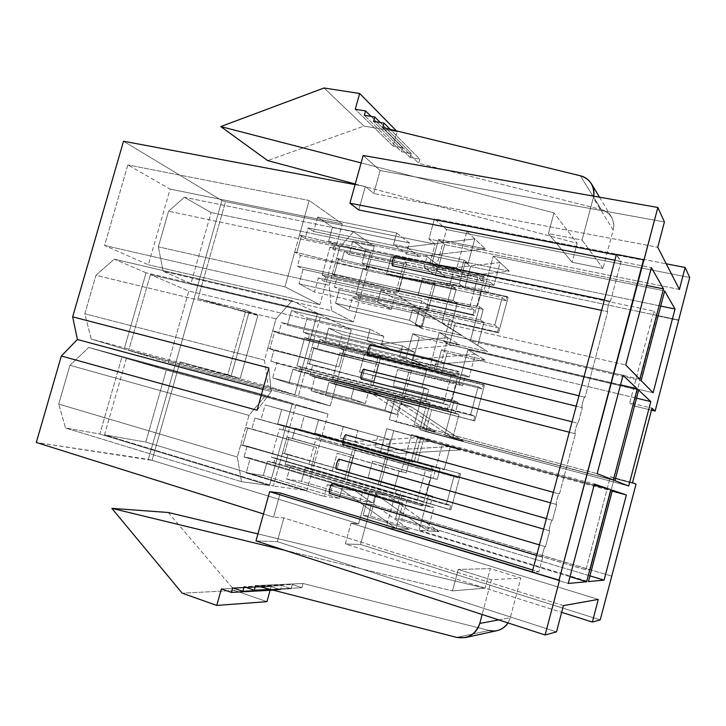 <?xml version="1.0" encoding="UTF-8"?>
<svg xmlns="http://www.w3.org/2000/svg" width="726" height="726" viewBox="0 0 726 726"><rect width="100%" height="100%" fill="white"/><g stroke="black" fill="none" stroke-linecap="round" stroke-linejoin="round"><path stroke-width="0.54" stroke-dasharray="3.63 2.72" d="M263.484 513.935L273.548 517.103L280.245 492.981L273.548 517.103L263.484 513.935M536.632 555.454L542.64 557.269C540.915 558.466 544.736 544.781 545.507 546.705L549.7 530.878L545.507 546.705L539.427 544.908L545.507 546.705C544.618 544.845 540.861 559.056 542.712 557.278L538.846 571.861L532.212 572.142L559.537 580.274L532.267 571.943L538.846 571.861L532.775 570.01L538.846 571.861L542.712 557.278L330.257 493.589L332.953 483.797L330.257 493.589M549.655 530.869L543.62 529.118L549.655 530.869C547.921 532.158 551.706 518.31 552.486 520.333L556.67 504.543L552.486 520.333L546.406 518.591L552.486 520.333C551.633 518.346 547.885 532.521 549.7 530.878L336.991 469.132L339.686 459.358L336.991 469.132M556.651 504.543L550.58 502.837L556.651 504.543C554.909 505.913 558.666 491.901 559.456 494.025L575.4 433.803L559.456 494.025L553.366 492.337L559.456 494.025C558.639 491.91 554.891 506.049 556.67 504.543L343.716 444.729L346.393 434.983L343.716 444.729M575.4 433.803L569.293 432.233L575.4 433.803C573.785 435.055 577.215 421.416 578.105 423.331L582.306 407.703L576.199 406.188L582.306 407.703L578.168 423.349C577.442 420.899 573.721 434.938 575.4 433.803M364.434 369.452L361.766 379.144L364.434 369.452L578.105 423.331M368.436 354.941L371.095 345.277L585.065 397.276L607.735 311.681L601.6 310.365L607.735 311.681L585.065 397.276C584.376 394.699 580.673 408.711 582.306 407.703C580.755 408.865 584.067 395.416 584.984 397.24L371.095 345.277L368.436 354.941M392.957 265.861L395.597 256.269L610.466 301.344L621.039 261.414L614.895 260.207L621.039 261.414L616.283 254.962L643.908 260.335L616.855 255.071L616.428 254.427L621.039 261.414L610.466 301.344C609.904 298.313 606.228 312.198 607.735 311.681C606.382 312.534 609.314 299.702 610.312 301.245L395.597 256.269L392.957 265.861M358.807 209.986L365.323 186.546L355.078 184.622L365.323 186.546L373.763 193.506L657.747 247.248L373.763 193.506L380.125 170.537L664.417 221.92L380.125 170.537L363.181 155.473L380.125 170.537L373.763 193.506L365.323 186.546L358.807 209.986M123.52 141.243L221.902 200.558L148.367 459.34L36.3 442.47L152.07 460.32L180.021 361.884L227.801 374.643L245.951 310.193L197.989 298.622L225.523 201.656L435.164 244.154L429.728 264.037L653.845 311.1L629.76 402.812L651.993 408.184L629.76 402.812L653.845 311.1L429.728 264.037L435.872 268.72L656.649 315.338L653.845 311.1L656.649 315.338L435.872 268.72L446.563 229.616L689.7 277.495L446.563 229.616L434.438 218.835L666.241 263.81L434.438 218.835L428.912 238.99L435.164 244.154L225.523 201.656L221.902 200.558L123.52 141.243M127.858 164.92L104.571 245.47L148.376 264.781L170.075 189.087L127.858 164.92L170.075 189.087L148.376 264.781L104.571 245.47L284.973 286.852L294.711 252.076L300.428 255.434L297.433 266.124L303.06 269.301L299.012 283.793L314.44 292.006L318.36 277.94L324.395 281.343L325.584 277.069L322.162 275.109L329.94 247.176L333.298 249.336L334.486 245.079L328.588 241.232L332.481 227.229L317.661 217.065L313.623 231.485L308.123 227.91L305.147 238.573L299.484 235.024L309.158 200.485L342.336 223.926L319.857 304.72L284.973 286.852L319.857 304.72L148.376 264.781L319.857 304.72L342.336 223.926L170.075 189.087L342.336 223.926L309.158 200.485L127.858 164.92L309.158 200.485L284.973 286.852L104.571 245.47L127.858 164.92M146.08 272.776L114.227 259.164L95.95 275.299L84.833 313.768L91.204 339.024L124.21 349.061L146.08 272.776L124.21 349.061L91.204 339.024L268.184 386.332L264.455 360.114L267.84 348.026L273.874 350.349L270.852 361.14L276.787 363.299L272.704 377.919L288.984 383.355L292.932 369.171L299.312 371.485L300.51 367.175L296.898 365.831L304.738 337.663L308.287 339.205L309.485 334.904L303.25 332.145L307.189 318.024L291.516 310.601L287.451 325.157L281.643 322.58L278.63 333.343L272.658 330.829L276.016 318.841L292.106 300.755L317.48 313.26L294.81 394.744L268.184 386.332L294.81 394.744L124.21 349.061L294.81 394.744L317.48 313.26L146.08 272.776L317.48 313.26L292.106 300.755L114.227 259.164L146.08 272.776M121.895 357.128L88.763 347.464L69.941 365.287L58.733 404.083L65.54 427.986L99.852 434.012L121.895 357.128L99.852 434.012L65.54 427.986L241.522 481.701L237.311 457.035L240.723 444.838L247.085 446.109L244.036 456.999L250.288 458.115L246.168 472.871L263.311 475.485L267.304 461.173L274.011 462.38L275.218 458.033L271.415 457.316L279.329 428.921L283.067 429.828L284.274 425.5L277.704 423.839L281.67 409.6L265.144 404.963L261.042 419.637L254.917 418.094L251.886 428.948L245.588 427.487L248.973 415.39L265.662 395.38L292.415 403.357L269.555 485.512L241.522 481.701L269.555 485.512L99.852 434.012L269.555 485.512L292.415 403.357L121.895 357.128L292.415 403.357L265.662 395.38L88.763 347.464L121.895 357.128M126.388 358.435L104.499 434.829L145.817 442.089L166.308 370.079L126.388 358.435L166.308 370.079L145.817 442.089L104.499 434.829L273.339 486.03L282.468 453.178L287.95 454.267L285.146 464.377L290.536 465.348L286.734 479.06L301.562 481.32L305.247 467.989L311.073 469.041L312.198 464.985L308.895 464.368L316.209 437.896L319.467 438.695L320.583 434.656L314.875 433.213L318.551 419.946L304.248 415.934L300.464 429.583L295.183 428.249L292.378 438.332L286.951 437.07L296.026 404.427L328.016 413.974L306.835 490.585L273.339 486.03L306.835 490.585L145.817 442.089L306.835 490.585L328.016 413.974L166.308 370.079L328.016 413.974L296.026 404.427L126.388 358.435L296.026 404.427L273.339 486.03L104.499 434.829L126.388 358.435M150.4 274.619L128.674 350.422L168.459 362.519L188.796 291.035L150.4 274.619L188.796 291.035L168.459 362.519L128.674 350.422L298.404 395.879L307.461 363.299L312.661 365.296L309.875 375.324L315.002 377.193L311.227 390.788L325.321 395.488L328.978 382.266L334.514 384.281L335.621 380.261L332.481 379.09L339.75 352.836L342.835 354.17L343.942 350.159L338.534 347.763L342.173 334.604L328.606 328.17L324.849 341.71L319.83 339.487L317.053 349.487L311.908 347.327L320.901 314.957L351.257 329.913L330.239 405.934L298.404 395.879L330.239 405.934L168.459 362.519L330.239 405.934L351.257 329.913L188.796 291.035L351.257 329.913L320.901 314.957L150.4 274.619L320.901 314.957L298.404 395.879L128.674 350.422L150.4 274.619M211.112 212.582L184.359 197.263L168.568 211.202L158.359 246.831L163.187 271.306L190.929 283.539L211.112 212.582L190.929 283.539L163.187 271.306L331.582 310.737L329.15 285.291L332.245 274.156L337.173 277.06L334.414 286.997L339.269 289.747L335.53 303.232L348.888 310.338L352.518 297.224L357.764 300.183L358.871 296.199L355.894 294.484L363.1 268.429L366.022 270.308L367.129 266.333L361.993 262.993L365.614 249.925L352.763 241.123L349.034 254.554L344.287 251.459L341.529 261.378L336.646 258.32L339.723 247.276L353.489 231.803L374.307 246.513L353.453 321.945L331.582 310.737L353.453 321.945L190.929 283.539L353.453 321.945L374.307 246.513L211.112 212.582L374.307 246.513L353.489 231.803L184.359 197.263L211.112 212.582M632.518 482.672L610.339 476.755L585.882 569.892L364.207 503.463L358.635 523.827L152.07 460.32L358.635 523.827L351.039 523.228L598.278 599.404L351.039 523.228L345.349 543.974L561.652 612.345L345.349 543.974L360.513 544.491L600.211 619.895L360.513 544.491L371.476 504.37L364.207 503.463L585.882 569.892L589.884 569.728L371.476 504.37L611.982 576.199L590.283 569.71L585.882 569.892L610.339 476.755L614.26 478.325L590.283 569.71L614.26 478.325L610.339 476.755L632.518 482.672M508.127 297.37L507.084 296.489L505.949 300.664L502.22 297.569L494.796 325.094L498.617 327.88L497.482 332.063L498.562 332.835L508.127 297.37L498.562 332.835L455.247 322.943L449.358 344.605L443.767 341.338L487.627 351.665L477.726 345.394L483.933 322.435L480.367 319.894L483.207 309.421L479.587 306.717L470.366 340.784L487.627 351.665L470.366 340.784L641.149 380.624L470.366 340.784L479.587 306.717L477.427 306.236L481.946 289.547L484.115 290.01L487.672 292.896L422.478 278.829L418.058 294.983L483.207 309.421L480.367 319.894L483.933 322.435L477.726 345.394L424.665 312.443L412.45 309.675L409.528 320.329L421.134 327.145L423.966 316.781L435.872 319.504L447.706 326.845L449.748 319.349L352.518 297.224L348.888 310.338L421.134 327.145L348.888 310.338L335.53 303.232L409.528 320.329L335.53 303.232L339.269 289.747L483.933 322.435L339.269 289.747L334.414 286.997L480.367 319.894L334.414 286.997L337.173 277.06L398.665 290.681L403.075 274.646L341.529 261.378L344.287 251.459L490.504 282.441L487.672 292.896L490.504 282.441L344.287 251.459L349.034 254.554L493.961 285.372L490.504 282.441L493.961 285.372L349.034 254.554L352.763 241.123L426.997 256.532L424.093 267.141L436.335 269.727L500.123 262.567L493.961 285.372L500.123 262.567L493.281 256.169L484.115 290.01L493.281 256.169L664.68 290.935L493.281 256.169L509.244 271.17L465.321 262.086L470.575 266.524L660.714 306.063L470.575 266.524L464.731 288.013L508.127 297.37L464.731 288.013L459.386 283.893L461.418 276.425L447.198 277.985L435.255 275.444L438.077 265.126L426.997 256.532L352.763 241.123L365.614 249.925L438.077 265.126L365.614 249.925L361.993 262.993L459.386 283.893L361.993 262.993L367.129 266.333L463.56 287.106L367.129 266.333L366.022 270.308L505.949 300.664L507.084 296.489L463.56 287.106L507.084 296.489L508.127 297.37M484.578 277.423L483.371 276.397L482.146 280.889L477.826 277.296L469.786 306.926L474.223 310.147L472.998 314.657L474.25 315.547L484.578 277.423L474.25 315.547L428.068 305.183L421.715 328.451L415.236 324.667L462.026 335.53L450.519 328.234L457.253 303.459L453.088 300.5L456.164 289.184L451.944 286.026L441.916 322.843L462.026 335.53L441.916 322.843L625.748 365.015L441.916 322.843L451.944 286.026L449.621 285.527L454.53 267.495L456.854 267.985L461.019 271.342L391.332 256.695L386.531 274.092L456.164 289.184L453.088 300.5L457.253 303.459L450.519 328.234L393.909 293.095L380.887 290.191L377.729 301.671L391.178 309.566L394.236 298.431L406.914 301.281L419.501 309.095L421.706 301.027L318.36 277.94L314.44 292.006L391.178 309.566L314.44 292.006L299.012 283.793L377.729 301.671L299.012 283.793L303.06 269.301L457.253 303.459L303.06 269.301L297.433 266.124L453.088 300.5L297.433 266.124L300.428 255.434L365.859 269.618L370.632 252.339L305.147 238.573L308.123 227.91L464.086 260.062L461.019 271.342L464.086 260.062L308.123 227.91L313.623 231.485L468.116 263.474L464.086 260.062L468.116 263.474L313.623 231.485L317.661 217.065L396.65 232.992L393.51 244.408L406.56 247.094L474.804 238.89L468.116 263.474L474.804 238.89L466.809 231.412L456.854 267.985L466.809 231.412L651.385 267.631L466.809 231.412L485.422 248.891L438.54 239.48L444.621 244.608L646.684 285.472L444.621 244.608L438.313 267.676L484.578 277.423L438.313 267.676L432.133 262.921L434.329 254.89L419.156 256.668L406.442 254.018L409.482 242.947L396.65 232.992L317.661 217.065L332.481 227.229L409.482 242.947L332.481 227.229L328.588 241.232L432.133 262.921L328.588 241.232L334.486 245.079L436.961 266.633L334.486 245.079L333.298 249.336L482.146 280.889L483.371 276.397L436.961 266.633L483.371 276.397L484.578 277.423M484.451 385.197L483.316 384.608L482.182 388.827L478.153 386.767L470.666 414.528L474.786 416.261L473.651 420.481L474.813 420.953L484.451 385.197L474.813 420.953L431.661 409.727L425.735 431.562L419.755 429.601L463.433 441.317L452.77 437.714L459.032 414.555L455.175 412.994L458.042 402.431L454.14 400.725L444.829 435.092L463.433 441.317L444.829 435.092L614.913 480.639L444.829 435.092L454.14 400.725L451.98 400.171L456.536 383.337L458.696 383.873L462.553 385.76L397.639 369.579L393.174 385.86L458.042 402.431L455.175 412.994L459.032 414.555L452.77 437.714L399.999 402.712L387.838 399.536L384.898 410.29L397.249 414.555L400.099 404.119L411.96 407.213L423.73 415L425.781 407.44L328.978 382.266L325.321 395.488L397.249 414.555L325.321 395.488L311.227 390.788L384.898 410.29L311.227 390.788L315.002 377.193L459.032 414.555L315.002 377.193L309.875 375.324L455.175 412.994L309.875 375.324L312.661 365.296L373.872 380.932L378.319 364.761L317.053 349.487L319.83 339.487L465.402 375.215L462.553 385.76L465.402 375.215L319.83 339.487L324.849 341.71L469.132 377.175L465.402 375.215L469.132 377.175L324.849 341.71L328.606 328.17L402.513 345.957L399.581 356.657L411.769 359.633L475.358 354.179L469.132 377.175L475.358 354.179L467.943 349.732L458.696 383.873L467.943 349.732L638.662 390.107L467.943 349.732L485.231 360.15L441.49 349.714L447.116 352.854L636.548 398.184L447.116 352.854L441.236 374.516L484.451 385.197L441.236 374.516L435.509 371.694L437.551 364.162L423.376 365.36L411.488 362.437L414.328 352.046L402.513 345.957L328.606 328.17L342.173 334.604L414.328 352.046L342.173 334.604L338.534 347.763L435.509 371.694L338.534 347.763L343.942 350.159L439.974 373.899L343.942 350.159L342.835 354.17L482.182 388.827L483.316 384.608L439.974 373.899L484.451 385.197M458.995 371.857L457.689 371.177L456.454 375.705L451.781 373.327L443.668 403.22L448.459 405.226L447.225 409.773L448.577 410.317L458.995 371.857L448.577 410.317L402.594 398.42L396.187 421.888L389.272 419.619L435.845 432.079L423.43 427.886L430.219 402.885L425.726 401.061L428.83 389.644L424.274 387.648L414.147 424.819L435.845 432.079L414.147 424.819L597.135 473.688L414.147 424.819L424.274 387.648L421.96 387.058L426.915 368.853L429.229 369.425L433.731 371.63L364.379 354.515L359.542 372.075L428.83 389.644L425.726 401.061L430.219 402.885L423.43 427.886L367.175 390.352L354.215 386.994L351.021 398.574L365.35 403.529L368.436 392.303L381.059 395.579L393.565 403.901L395.788 395.77L292.932 369.171L288.984 383.355L365.35 403.529L288.984 383.355L272.704 377.919L351.021 398.574L272.704 377.919L276.787 363.299L430.219 402.885L276.787 363.299L270.852 361.14L425.726 401.061L270.852 361.14L273.874 350.349L338.969 366.857L343.788 349.424L278.63 333.343L281.643 322.58L436.834 360.241L433.731 371.63L436.834 360.241L281.643 322.58L287.451 325.157L441.19 362.528L436.834 360.241L441.19 362.528L287.451 325.157L291.516 310.601L370.124 329.268L366.948 340.793L379.934 343.933L447.942 337.717L441.19 362.528L447.942 337.717L439.284 332.517L429.229 369.425L439.284 332.517L623.035 375.315L439.284 332.517L459.449 344.668L412.776 333.679L419.292 337.318L620.521 384.844L419.292 337.318L412.931 360.586L458.995 371.857L412.931 360.586L406.306 357.319L408.52 349.224L393.401 350.576L380.751 347.5L383.818 336.329L370.124 329.268L291.516 310.601L307.189 318.024L383.818 336.329L307.189 318.024L303.25 332.145L406.306 357.319L303.25 332.145L309.485 334.904L411.479 359.869L309.485 334.904L308.287 339.205L456.454 375.705L457.689 371.177L411.479 359.869L458.995 371.857M460.583 473.751L459.367 473.461L458.224 477.708L453.886 476.71L446.327 504.706L450.764 505.369L449.612 509.625L450.864 509.797L460.583 473.751L450.864 509.797L407.894 497.21L401.914 519.226L395.552 518.6L439.039 531.722L427.596 530.833L433.912 507.474L429.774 506.911L432.651 496.248L428.458 495.549L419.074 530.225L439.039 531.722L419.074 530.225L588.432 581.58L419.074 530.225L428.458 495.549L426.307 494.923L430.908 477.944L437.206 479.432L372.583 461.092L368.082 477.517L432.651 496.248L429.774 506.911L433.912 507.474L427.596 530.833L375.124 493.725L363.027 490.159L360.051 500.994L373.173 502.691L376.05 492.164L387.856 495.64L399.554 503.88L401.623 496.248L305.247 467.989L301.562 481.32L373.173 502.691L301.562 481.32L286.734 479.06L360.051 500.994L286.734 479.06L290.536 465.348L433.912 507.474L290.536 465.348L285.146 464.377L429.774 506.911L285.146 464.377L287.95 454.267L348.87 471.945L353.353 455.638L292.378 438.332L295.183 428.249L440.083 468.796L437.206 479.432L440.083 468.796L295.183 428.249L444.103 469.767L300.464 429.583L304.248 415.934L377.819 436.126L374.87 446.907L386.994 450.292L450.374 446.581L444.103 469.767L450.374 446.581L442.388 444.112L433.059 478.552L442.388 444.112L612.399 490.213L442.388 444.112L461.028 449.875L417.459 438.05L612.163 491.103L423.476 439.883L417.541 461.718L460.583 473.751L411.433 460.22L413.493 452.625L399.364 453.441L387.53 450.147L390.388 439.666L304.248 415.934L390.388 439.666L318.551 419.946L314.875 433.213L416.198 461.391L320.583 434.656L319.467 438.695L458.224 477.708L459.367 473.461L416.198 461.391L460.583 473.751M433.186 467.136L431.77 466.791L430.536 471.365L425.5 470.212L417.323 500.377L422.468 501.149L421.225 505.741L422.668 505.931L433.186 467.136L422.668 505.931L376.912 492.464L370.441 516.132L363.064 515.406L409.419 529.499L396.087 528.464L402.948 503.227L398.111 502.564L401.242 491.039L396.332 490.222L386.114 527.748L409.419 529.499L386.114 527.748L568.24 583.459L386.114 527.748L396.332 490.222L394.036 489.56L399.046 471.183L406.188 472.862L337.182 453.224L332.299 470.947L401.242 491.039L398.111 502.564L402.948 503.227L396.087 528.464L340.195 488.489L327.299 484.669L324.077 496.348L339.305 498.317L342.418 486.992L354.978 490.712L367.401 499.552L369.652 491.348L267.304 461.173L263.311 475.485L339.305 498.317L263.311 475.485L246.168 472.871L324.077 496.348L246.168 472.871L250.288 458.115L402.948 503.227L250.288 458.115L244.036 456.999L398.111 502.564L244.036 456.999L247.085 446.109L311.835 464.985L316.699 447.397L251.886 428.948L254.917 418.094L409.319 461.364L406.188 472.862L409.319 461.364L254.917 418.094L414.02 462.498L261.042 419.637L265.144 404.963L343.353 426.416L340.149 438.041L353.072 441.644L420.826 437.46L414.02 462.498L420.826 437.46L411.488 434.575L401.342 471.836L411.488 434.575L594.394 484.097L411.488 434.575L433.24 441.29L386.786 428.703L594.122 485.149L393.746 430.827L387.33 454.295L433.186 467.136L380.261 452.561L382.493 444.385L367.429 445.301L354.832 441.798L357.936 430.527L265.144 404.963L357.936 430.527L281.67 409.6L277.704 423.839L385.778 453.913L284.274 425.5L283.067 429.828L430.536 471.365L431.77 466.791L385.778 453.913L433.186 467.136M679.391 289.438L428.912 238.99L679.391 289.438M603.016 268.457L582.061 240.079L548.402 233.627L572.088 262.286L603.016 268.457L613.216 230.015L593.305 197.962L582.061 240.079L603.016 268.457L572.088 262.286L548.402 233.627L553.974 212.854L361.112 162.914L553.974 212.854L577.161 243.31L553.974 212.854L548.402 233.627L582.061 240.079L593.696 196.156L593.305 197.962L613.216 230.015L603.016 268.457M563.421 605.62L283.857 517.919L273.548 517.103L283.857 517.919L563.421 605.62M458.242 569.438L491.411 579.811L520.823 578.041L490.295 568.612L458.242 569.438L490.295 568.612L485.077 588.169L452.48 590.91L458.242 569.438L452.48 590.91L485.077 588.169L257.93 533.909L485.077 588.169L490.295 568.612L520.823 578.041L491.411 579.811L482.155 614.505L491.411 579.811L458.242 569.438M240.723 444.838L237.311 457.035L58.733 404.083L69.941 365.287L248.973 415.39L240.723 444.838L245.588 427.487L247.648 428.077L242.783 445.446L240.723 444.838L311.835 464.985L247.085 446.109L240.723 444.838M279.329 428.921L430.536 471.365L279.329 428.921L271.415 457.316L347.146 479.505L355.177 450.283L279.329 428.921M275.218 458.033L422.468 501.149L417.323 500.377L271.415 457.316L275.218 458.033L274.011 462.38L421.225 505.741L422.468 501.149L275.218 458.033M267.304 461.173L369.652 491.348L375.315 492.219L274.011 462.38L267.304 461.173M570.019 576.698L370.441 516.132L570.019 576.698M355.177 450.283L347.146 479.505L344.596 479.069L352.664 449.693L355.177 450.283M417.323 500.377L425.5 470.212L352.664 449.693L344.596 479.069L417.323 500.377M245.588 427.487L316.699 447.397L245.588 427.487M247.648 428.077L316.699 447.397L311.835 464.985L242.783 445.446L247.648 428.077M406.188 472.862L337.182 453.224L406.188 472.862M396.332 490.222L401.242 491.039L332.299 470.947L396.332 490.222M394.036 489.56L332.299 470.947L337.182 453.224L399.046 471.183L394.036 489.56M343.353 426.416L357.936 430.527L354.832 441.798L340.149 438.041L343.353 426.416M354.832 441.798L340.149 438.041L354.832 441.798M420.717 437.433L353.072 441.644L367.429 445.301L433.24 441.29L420.717 437.433M339.305 498.317L324.077 496.348L327.299 484.669L342.418 486.992L339.305 498.317M327.299 484.669L340.195 488.489L354.978 490.712L342.418 486.992L327.299 484.669M367.401 499.552L354.978 490.712L340.195 488.489L396.087 528.464L409.428 529.463L367.401 499.552L409.419 529.499L363.064 515.406L367.401 499.552L363.064 515.406L370.441 516.132L376.912 492.464L422.668 505.931L376.912 492.464L369.652 491.348L367.401 499.552M382.493 444.385L386.786 428.703L433.24 441.29L382.493 444.385L380.261 452.561L387.33 454.295L393.746 430.827L386.786 428.703L382.493 444.385M678.601 319.975L656.649 315.338L678.601 319.975M429.728 264.037L435.164 244.154L428.912 238.99L434.438 218.835L446.563 229.616L435.872 268.72L429.728 264.037M364.207 503.463L371.476 504.37L360.513 544.491L345.349 543.974L351.039 523.228L358.635 523.827L364.207 503.463M255.979 540.906L277.278 541.641L556.515 631.865L277.278 541.641L283.857 517.919L277.278 541.641L255.979 540.906M257.902 315.411L197.989 298.622L245.951 310.193L257.902 315.411L245.951 310.193L227.801 374.643L240.17 378.527L257.902 315.411L240.17 378.527L180.021 361.884L240.17 378.527L231.077 376.095L248.773 313.205L257.902 315.411M152.07 460.32L148.367 459.34L221.902 200.558L225.523 201.656L197.989 298.622L248.773 313.205L231.077 376.095L180.021 361.884L152.07 460.32M397.104 131.588L363.962 126.088L324.077 87.991L363.962 126.088L267.658 160.6L363.962 126.088L397.104 131.588L396.387 130.871L397.104 131.588L393.084 146.089L355.259 109.263L393.084 146.089L397.104 131.588M355.25 184.005L577.161 243.31L572.088 262.286L577.161 243.31L355.25 184.005M580.364 175.774L601.3 209.587L418.739 163.268L382.774 127.54L418.739 163.268L419.855 159.194L390.207 129.355L419.855 159.194L410.126 157.497L373.527 121.405L410.126 157.497L411.243 153.449L380.27 122.503L411.243 153.449L401.578 151.779L364.361 115.307L401.578 151.779L402.694 147.741L371.104 116.405L402.694 147.741L393.084 146.089L402.694 147.741L401.578 151.779L411.243 153.449L410.126 157.497L419.855 159.194L418.739 163.268L601.3 209.587C610.902 213.036 614.877 219.842 613.216 230.015C614.414 225.668 613.833 221.348 611.483 217.038C608.869 213.081 605.475 210.594 601.3 209.587L580.364 175.774M168.232 512.492L234.643 590.465L182.199 593.187L234.643 590.465L266.959 601.654L234.643 590.465L168.232 512.492M270.108 590.292L271.152 586.526L221.376 588.922L271.152 586.526L280.535 589.721L273.13 590.129L280.535 589.721L281.697 585.519L232.71 587.824L281.697 585.519L291.144 588.713L271.742 589.766L291.144 588.713L292.315 584.494L244.127 586.726L292.315 584.494L301.834 587.706L270.272 589.385L301.834 587.706L302.996 583.477L255.625 585.619L302.996 583.477L489.206 630.486L456.781 637.419L489.206 630.486L302.996 583.477L301.834 587.706L292.315 584.494L291.144 588.713L281.697 585.519L280.535 589.721L271.152 586.526L270.108 590.292M498.744 619.904L510.278 617.744L520.823 578.041L510.278 617.744L508.028 622.926L510.278 617.744L498.744 619.904M284.61 550.226L452.48 590.91L284.61 550.226M489.206 630.486L497.138 630.631M316.209 437.896L458.224 477.708L316.209 437.896L308.895 464.368L380.27 485.177L387.693 457.997L316.209 437.896M312.198 464.985L450.764 505.369L446.327 504.706L308.895 464.368L312.198 464.985L311.073 469.041L449.612 509.625L450.764 505.369L312.198 464.985M305.247 467.989L401.623 496.248L406.524 497.001L311.073 469.041L305.247 467.989M589.929 575.863L401.914 519.226L589.929 575.863M387.693 457.997L380.27 485.177L378.055 484.796L385.524 457.489L387.693 457.997M446.327 504.706L453.886 476.71L385.524 457.489L378.055 484.796L446.327 504.706M282.468 453.178L286.951 437.07L288.894 437.624L284.41 453.741L282.468 453.178L348.87 471.945L282.468 453.178M286.951 437.07L353.353 455.638L286.951 437.07M288.894 437.624L353.353 455.638L348.87 471.945L284.41 453.741L288.894 437.624M437.206 479.432L372.583 461.092L437.206 479.432M428.458 495.549L432.651 496.248L368.082 477.517L428.458 495.549M426.307 494.923L368.082 477.517L372.583 461.092L430.908 477.944L426.307 494.923M377.819 436.126L390.388 439.666L387.53 450.147L374.87 446.907L377.819 436.126M387.53 450.147L374.87 446.907L387.53 450.147M450.274 446.554L386.994 450.292L399.364 453.441L461.028 449.875L450.274 446.554M373.173 502.691L360.051 500.994L363.027 490.159L376.05 492.164L373.173 502.691M363.027 490.159L375.124 493.725L387.856 495.64L376.05 492.164L363.027 490.159M399.554 503.88L387.856 495.64L375.124 493.725L427.596 530.833L439.048 531.686L399.554 503.88L439.039 531.722L395.552 518.6L399.554 503.88L395.552 518.6L401.914 519.226L407.894 497.21L450.864 509.797L407.894 497.21L401.623 496.248L399.554 503.88M413.493 452.625L417.459 438.05L461.028 449.875L413.493 452.625L411.433 460.22L417.541 461.718L423.476 439.883L417.459 438.05L413.493 452.625M267.84 348.026L264.455 360.114L84.833 313.768L95.95 275.299L276.016 318.841L267.84 348.026L272.658 330.829L274.727 331.337L269.909 348.553L267.84 348.026L338.969 366.857L273.874 350.349L267.84 348.026M304.738 337.663L451.781 373.327L456.454 375.705L308.287 339.205L304.738 337.663L296.898 365.831L373.001 385.388L380.959 356.43L304.738 337.663M300.51 367.175L448.459 405.226L443.668 403.22L296.898 365.831L300.51 367.175L299.312 371.485L447.225 409.773L448.459 405.226L300.51 367.175M292.932 369.171L395.788 395.77L401.106 397.839L299.312 371.485L292.932 369.171M613.343 480.022L396.187 421.888L613.343 480.022M380.959 356.43L373.001 385.388L370.596 384.444L378.6 355.323L380.959 356.43M443.668 403.22L451.781 373.327L378.6 355.323L370.596 384.444L443.668 403.22M272.658 330.829L278.63 333.343L343.788 349.424L272.658 330.829M274.727 331.337L343.788 349.424L338.969 366.857L269.909 348.553L274.727 331.337M433.731 371.63L426.915 368.853L364.379 354.515L433.731 371.63M424.274 387.648L428.83 389.644L359.542 372.075L424.274 387.648M421.96 387.058L359.542 372.075L364.379 354.515L426.915 368.853L421.96 387.058M370.124 329.268L383.818 336.329L380.751 347.5L366.948 340.793L370.124 329.268M380.751 347.5L393.401 350.576L379.934 343.933L366.948 340.793L380.751 347.5M447.833 337.69L379.934 343.933L393.401 350.576L459.449 344.668L447.833 337.69M365.35 403.529L351.021 398.574L354.215 386.994L368.436 392.303L365.35 403.529M354.215 386.994L367.175 390.352L381.059 395.579L368.436 392.303L354.215 386.994M393.565 403.901L381.059 395.579L367.175 390.352L423.43 427.886L435.854 432.043L393.565 403.901L435.845 432.079L389.272 419.619L393.565 403.901L389.272 419.619L396.187 421.888L402.594 398.42L448.577 410.317L402.594 398.42L395.788 395.77L393.565 403.901M408.52 349.224L412.776 333.679L459.449 344.668L408.52 349.224L406.306 357.319L412.931 360.586L419.292 337.318L412.776 333.679L408.52 349.224M339.75 352.836L478.153 386.767L482.182 388.827L342.835 354.17L339.75 352.836L332.481 379.09L404.182 397.63L411.542 370.668L339.75 352.836M335.621 380.261L474.786 416.261L470.666 414.528L332.481 379.09L335.621 380.261L334.514 384.281L473.651 420.481L474.786 416.261L335.621 380.261M328.978 382.266L425.781 407.44L430.373 409.228L334.514 384.281L328.978 382.266M628.698 486.03L425.735 431.562L628.698 486.03M411.542 370.668L404.182 397.63L402.095 396.813L409.5 369.725L411.542 370.668M470.666 414.528L478.153 386.767L409.5 369.725L402.095 396.813L470.666 414.528M307.461 363.299L311.908 347.327L313.859 347.808L309.412 363.79L307.461 363.299L373.872 380.932L312.661 365.296L307.461 363.299M311.908 347.327L317.053 349.487L378.319 364.761L311.908 347.327M313.859 347.808L378.319 364.761L373.872 380.932L309.412 363.79L313.859 347.808M462.553 385.76L458.696 383.873L397.639 369.579L462.553 385.76M454.14 400.725L458.042 402.431L393.174 385.86L454.14 400.725M451.98 400.171L393.174 385.86L397.639 369.579L456.536 383.337L451.98 400.171M402.513 345.957L414.328 352.046L411.488 362.437L399.581 356.657L402.513 345.957M411.488 362.437L423.376 365.36L411.769 359.633L399.581 356.657L411.488 362.437M475.258 354.161L411.769 359.633L423.376 365.36L485.231 360.15L475.258 354.161M397.249 414.555L384.898 410.29L387.838 399.536L400.099 404.119L397.249 414.555M387.838 399.536L399.999 402.712L411.96 407.213L400.099 404.119L387.838 399.536M423.73 415L411.96 407.213L399.999 402.712L452.77 437.714L463.442 441.29L423.73 415L463.433 441.317L419.755 429.601L423.73 415L419.755 429.601L425.735 431.562L431.661 409.727L474.813 420.953L431.661 409.727L425.781 407.44L423.73 415M437.551 364.162L441.49 349.714L485.231 360.15L437.551 364.162L435.509 371.694L441.236 374.516L447.116 352.854L441.49 349.714L437.551 364.162M329.94 247.176L406.524 263.375L404.309 261.777L477.826 277.296L482.146 280.889L333.298 249.336L329.94 247.176L322.162 275.109L398.638 292.088L406.524 263.375L329.94 247.176M325.584 277.069L474.223 310.147L469.786 306.926L396.378 290.645L398.638 292.088L322.162 275.109L325.584 277.069L324.395 281.343L472.998 314.657L474.223 310.147L325.584 277.069M318.36 277.94L421.706 301.027L426.67 304.276L324.395 281.343L318.36 277.94M639.788 379.244L421.715 328.451L639.788 379.244M406.524 263.375L398.638 292.088L396.378 290.645L404.309 261.777L406.524 263.375M469.786 306.926L477.826 277.296L404.309 261.777L396.378 290.645L469.786 306.926M294.711 252.076L299.484 235.024L301.571 235.469L296.798 252.521L294.711 252.076L365.859 269.618L300.428 255.434L294.711 252.076M299.484 235.024L305.147 238.573L370.632 252.339L299.484 235.024M301.571 235.469L370.632 252.339L365.859 269.618L296.798 252.521L301.571 235.469M461.019 271.342L456.854 267.985L454.53 267.495L391.332 256.695L461.019 271.342M451.944 286.026L456.164 289.184L386.531 274.092L451.944 286.026M449.621 285.527L386.531 274.092L391.332 256.695L454.53 267.495L449.621 285.527M396.65 232.992L409.482 242.947L406.442 254.018L393.51 244.408L396.65 232.992M406.442 254.018L419.156 256.668L406.56 247.094L393.51 244.408L406.442 254.018M474.695 238.872L406.56 247.094L419.156 256.668L485.422 248.891L474.695 238.872M391.178 309.566L377.729 301.671L380.887 290.191L394.236 298.431L391.178 309.566M380.887 290.191L393.909 293.095L406.914 301.281L394.236 298.431L380.887 290.191M419.501 309.095L462.026 335.53L415.236 324.667L419.501 309.095L415.236 324.667L421.715 328.451L428.068 305.183L474.25 315.547L472.998 314.657L426.67 304.276L428.068 305.183L421.706 301.027L419.501 309.095M434.329 254.89L438.54 239.48L485.422 248.891L434.329 254.89L432.133 262.921L438.313 267.676L444.621 244.608L438.54 239.48L434.329 254.89M158.359 246.831L168.568 211.202L339.723 247.276L329.15 285.291L158.359 246.831L329.15 285.291L331.582 310.737L163.187 271.306L158.359 246.831M363.1 268.429L435.201 284.048L433.286 282.668L502.22 297.569L505.949 300.664L366.022 270.308L363.1 268.429L355.894 294.484L427.895 310.782L435.201 284.048L363.1 268.429M358.871 296.199L498.617 327.88L494.796 325.094L355.894 294.484L358.871 296.199L357.764 300.183L497.482 332.063L498.617 327.88L358.871 296.199M352.518 297.224L449.748 319.349L454.04 322.153L357.764 300.183L352.518 297.224M653.11 392.748L449.358 344.605L653.11 392.748M435.201 284.048L427.895 310.782L425.944 309.539L433.286 282.668L435.201 284.048M494.796 325.094L502.22 297.569L433.286 282.668L425.944 309.539L494.796 325.094M332.245 274.156L336.646 258.32L338.606 258.737L334.205 274.591L332.245 274.156L398.665 290.681L337.173 277.06L332.245 274.156M336.646 258.32L341.529 261.378L403.075 274.646L336.646 258.32M338.606 258.737L403.075 274.646L398.665 290.681L334.205 274.591L338.606 258.737M487.672 292.896L484.115 290.01L422.478 278.829L487.672 292.896M479.587 306.717L483.207 309.421L418.058 294.983L479.587 306.717M477.427 306.236L418.058 294.983L422.478 278.829L481.946 289.547L477.427 306.236M426.997 256.532L438.077 265.126L435.255 275.444L424.093 267.141L426.997 256.532M435.255 275.444L447.198 277.985L436.335 269.727L424.093 267.141L435.255 275.444M500.023 262.549L436.335 269.727L447.198 277.985L509.244 271.17L500.023 262.549M421.134 327.145L409.528 320.329L412.45 309.675L423.966 316.781L421.134 327.145M412.45 309.675L424.665 312.443L435.872 319.504L423.966 316.781L412.45 309.675M447.706 326.845L487.627 351.665L443.767 341.338L447.706 326.845L443.767 341.338L449.358 344.605L455.247 322.943L498.562 332.835L497.482 332.063L454.04 322.153L455.247 322.943L449.748 319.349L447.706 326.845M461.418 276.425L465.321 262.086L509.244 271.17L461.418 276.425L459.386 283.893L464.731 288.013L470.575 266.524L465.321 262.086L461.418 276.425M656.921 315.756L633.299 405.77L629.76 402.812L633.299 405.77L651.476 410.172L633.299 405.77L656.921 315.756L678.837 320.384L656.921 315.756M636.04 484.142L614.26 478.325L636.04 484.142M262.903 389.381L271.252 391.623L268.901 367.946L271.252 391.623L262.903 389.381M257.068 410.254L271.252 391.623L257.068 410.254M265.662 395.38L248.973 415.39L69.941 365.287L88.763 347.464L265.662 395.38M237.311 457.035L241.522 481.701L65.54 427.986L58.733 404.083L237.311 457.035M292.106 300.755L276.016 318.841L95.95 275.299L114.227 259.164L292.106 300.755M264.455 360.114L268.184 386.332L91.204 339.024L84.833 313.768L264.455 360.114M353.489 231.803L339.723 247.276L168.568 211.202L184.359 197.263L353.489 231.803M599.522 197.182L611.483 217.038M584.984 397.24L578.958 395.779M610.312 301.245L604.35 299.992M542.64 557.269L536.632 555.463"/><path stroke-width="1.09" d="M123.52 141.243L72.673 316.835L268.901 367.946L257.068 410.254L61.338 356.003L36.3 442.47L263.484 513.935L36.3 442.47L61.338 356.003L77.401 339.496L72.673 316.835L123.52 141.243L355.078 184.622L123.52 141.243M280.245 492.981L532.775 570.01L280.245 492.981L269.673 491.665L532.267 571.943L269.673 491.665L255.979 540.906L545.108 634.987L556.515 631.865L563.421 605.62L598.278 599.404L592.352 622.055L600.211 619.895L636.04 484.142L632.518 482.672L651.993 408.184L632.518 482.672L636.04 484.142L600.211 619.895L592.352 622.055L598.278 599.404L563.421 605.62L556.515 631.865L545.108 634.987L559.537 580.274L545.108 634.987L255.979 540.906L269.673 491.665L280.245 492.981M330.257 493.589C327.535 494.941 331.156 481.783 332.953 483.797L539.427 544.908L332.953 483.797C331.337 481.746 327.526 494.379 330.149 493.571L536.632 555.454M336.991 469.132C334.305 470.366 337.917 457.235 339.686 459.358L546.406 518.591L339.686 459.358C338.026 457.217 334.296 470.012 336.928 469.114L543.62 529.118L336.928 469.114M343.716 444.729C341.057 445.846 344.668 432.741 346.393 434.983L553.366 492.337L346.393 434.983C344.705 432.741 341.057 445.71 343.688 444.72L550.58 502.837L343.688 444.72M569.293 432.233L361.766 379.144L569.293 432.233M576.199 406.188L368.436 354.941L576.199 406.188M601.6 310.365L392.957 265.861L601.6 310.365M614.895 260.207L358.807 209.986L614.895 260.207M616.283 254.962L349.905 203.207L358.807 209.986L349.905 203.207L616.283 254.962M651.993 408.184L655.142 411.052L689.7 277.495L685.144 267.477L679.391 289.438L657.747 247.248L664.417 221.92L657.847 207.482L558.975 580.319L559.537 580.274L532.212 572.142L616.428 254.427L643.535 259.69L643.908 260.335L657.847 207.482L664.417 221.92L657.747 247.248L679.391 289.438L685.144 267.477L689.7 277.495L655.142 411.052L651.993 408.184M663.51 288.875L639.788 379.244L625.748 365.015L651.385 267.631L663.51 288.875L651.385 267.631L625.748 365.015L639.788 379.244L663.51 288.875L646.684 285.472L663.51 288.875M637.283 388.809L613.343 480.022L597.135 473.688L623.035 375.315L637.283 388.809L623.035 375.315L597.135 473.688L613.343 480.022L637.283 388.809L620.521 384.844L637.283 388.809M610.811 489.669L586.644 581.744L568.24 583.459L594.394 484.097L610.811 489.669L594.394 484.097L568.24 583.459L586.644 581.744L570.019 576.698L586.644 581.744L610.811 489.669L594.122 485.149L610.811 489.669M626.366 494.95L604.077 580.119L588.432 581.58L612.399 490.213L626.366 494.95L612.399 490.213L588.432 581.58L604.077 580.119L589.929 575.863L604.077 580.119L626.366 494.95L612.163 491.103L626.366 494.95M650.795 401.596L628.698 486.03L614.913 480.639L638.662 390.107L650.795 401.596L638.662 390.107L614.913 480.639L628.698 486.03L650.795 401.596L636.548 398.184L650.795 401.596M675.008 309.031L653.11 392.748L641.149 380.624L664.68 290.935L675.008 309.031L664.68 290.935L641.149 380.624L653.11 392.748L675.008 309.031L660.714 306.063L675.008 309.031M666.241 263.81L685.144 267.477L666.241 263.81M561.652 612.345L592.352 622.055L561.652 612.345M363.181 155.473L657.847 207.482L363.181 155.473L349.905 203.207L363.181 155.473M324.077 87.991L359.66 93.491L396.387 130.871L359.66 93.491L355.259 109.263L365.577 110.915L364.361 115.307L374.752 116.995L373.527 121.405L384 123.121L382.774 127.54L580.364 175.774L382.774 127.54L384 123.121L390.207 129.355L384 123.121L373.527 121.405L374.752 116.995L380.27 122.503L374.752 116.995L364.361 115.307L365.577 110.915L371.104 116.405L365.577 110.915L355.259 109.263L359.66 93.491L324.077 87.991L220.74 126.56L324.077 87.991M267.658 160.6L220.74 126.56L267.658 160.6L355.25 184.005L267.658 160.6M361.112 162.914L220.74 126.56L361.112 162.914M593.696 196.156C594.467 185.693 590.029 178.895 580.364 175.774C584.92 176.826 588.614 179.504 591.445 183.796C593.687 187.78 594.44 191.9 593.696 196.156M182.199 593.187L111.858 508.354L168.232 512.492L111.858 508.354L284.61 550.226L111.858 508.354L182.199 593.187L216.775 605.43L182.199 593.187M266.959 601.654L216.775 605.43L266.959 601.654L270.108 590.292L266.959 601.654M221.376 588.922L216.775 605.43L221.376 588.922L231.431 592.416L221.376 588.922M273.13 590.129L231.431 592.416L273.13 590.129M232.71 587.824L231.431 592.416L232.71 587.824L242.847 591.327L232.71 587.824M271.742 589.766L242.847 591.327L271.742 589.766M244.127 586.726L242.847 591.327L244.127 586.726L254.336 590.238L244.127 586.726M270.272 589.385L254.336 590.238L270.272 589.385M255.625 585.619L254.336 590.238L255.625 585.619L456.781 637.419L255.625 585.619M482.155 614.505L479.768 623.443L498.744 619.904L479.768 623.443L482.155 614.505M257.93 533.909L168.232 512.492L257.93 533.909M456.781 637.419C467.998 639.143 475.666 634.488 479.768 623.443C477.744 630.667 472.962 635.386 465.411 637.591L456.781 637.419M465.411 637.591L497.138 630.631C501.793 629.506 505.414 626.937 508.028 622.926C503.018 629.623 496.747 632.146 489.206 630.486M651.476 410.172L655.142 411.052L651.476 410.172M532.212 572.142L558.975 580.319L643.535 259.69L616.428 254.427L532.212 572.142M371.095 345.277L370.95 345.222C369.098 343.28 366.076 355.794 368.436 354.941C365.904 355.631 369.48 342.645 371.095 345.277M364.334 369.416L572.061 421.806L364.334 369.416C362.51 367.392 359.334 380.07 361.766 379.144C359.207 379.943 362.791 366.929 364.434 369.452M395.597 256.269L395.316 256.142C393.374 254.499 390.878 266.478 392.957 265.861C390.561 266.133 394.1 253.247 395.597 256.269M72.673 316.835L77.401 339.496L262.903 389.381L77.401 339.496L61.338 356.003L257.068 410.254L268.901 367.946L72.673 316.835M591.445 183.796L599.522 197.182M578.958 395.779L370.95 345.222M604.35 299.992L395.316 256.142M536.632 555.463L330.149 493.571"/></g></svg>
